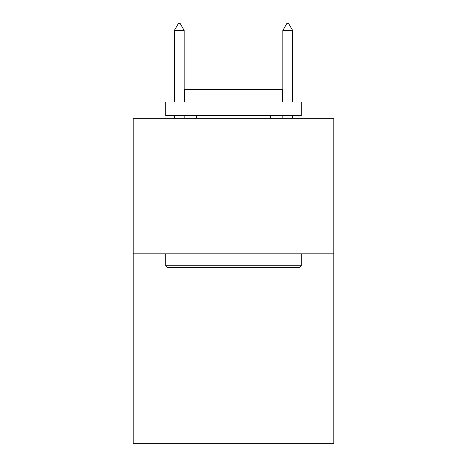 <?xml version="1.0" encoding="UTF-8"?>
<svg xmlns="http://www.w3.org/2000/svg" width="467" height="467" viewBox="0 0 467 467"><rect width="100%" height="100%" fill="white"/><g stroke="black" fill="none" stroke-linecap="round" stroke-linejoin="round"><path stroke-width="0.7" d="M333.829 253.838L333.829 443.65L133.171 443.65L133.171 118.256L333.829 118.256L333.829 253.838L133.171 253.838M167.338 267.393L165.709 265.77L301.291 265.77L299.662 267.393L167.338 267.393M301.291 101.987L301.291 115.547L165.709 115.547L165.709 101.987L301.291 101.987M184.693 101.987L184.693 89.512L282.307 89.512L282.307 101.987M301.291 253.838L301.291 265.77M165.709 253.838L165.709 265.77M270.375 115.547L270.375 118.256M196.625 115.547L196.625 118.256M184.15 30.402L180.081 23.35L178.452 23.35L174.389 30.402L184.15 30.402L184.15 101.987M184.15 115.547L184.15 118.256M174.389 30.402L174.389 101.987M174.389 115.547L174.389 118.256M286.919 23.35L288.548 23.35L292.611 30.402L282.85 30.402L286.919 23.35M292.611 118.256L292.611 115.547M292.611 101.987L292.611 30.402M282.85 118.256L282.85 115.547M282.85 101.987L282.85 30.402"/></g></svg>
